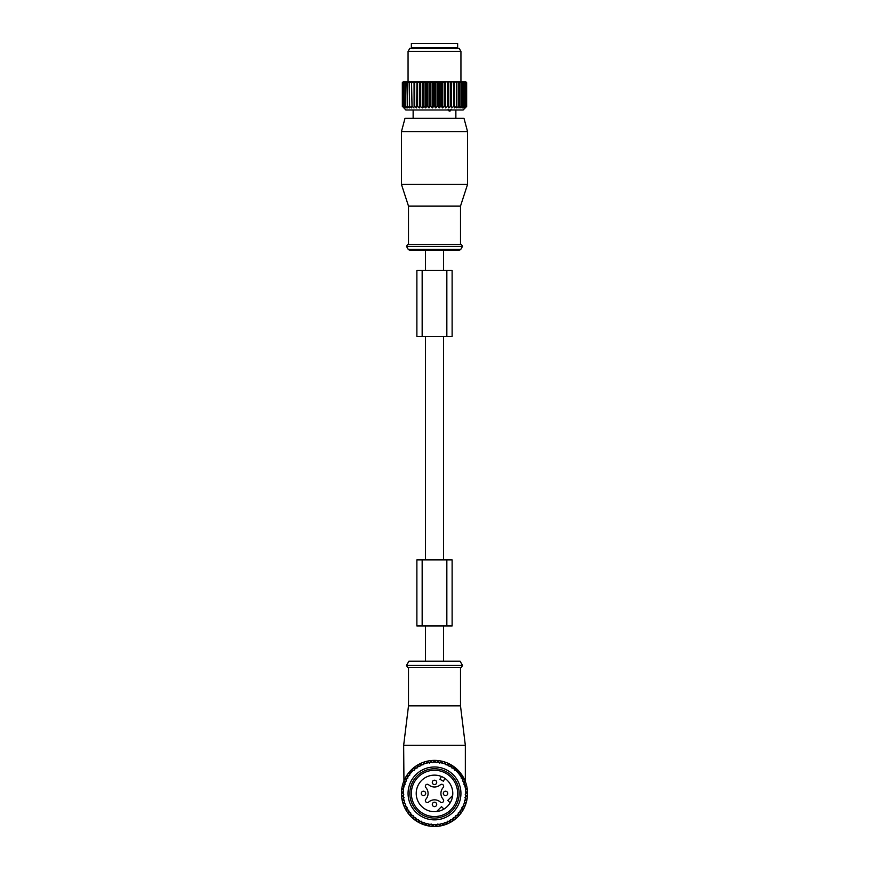 <?xml version="1.0" encoding="UTF-8"?>
<svg xmlns="http://www.w3.org/2000/svg" width="869" height="869" viewBox="0 0 869 869"><rect width="100%" height="100%" fill="white"/><g stroke="black" fill="none" stroke-linecap="round" stroke-linejoin="round"><path stroke-width="1.3" d="M446.84 336.455L452.119 336.455L452.119 270.357L422.16 270.357L422.16 336.455L446.84 336.455L446.84 270.357M422.16 270.357L416.881 270.357L416.881 336.455L422.16 336.455M422.16 559.897L452.119 559.897L452.119 625.984L416.881 625.984L416.881 559.897L422.16 559.897L422.16 625.984M443.538 661.233L443.538 625.984M443.538 559.897L443.538 336.455M443.538 270.357L443.538 250.533M425.462 661.233L425.462 625.984M425.462 559.897L425.462 336.455M425.462 270.357L425.462 250.533M450.989 109.494L450.066 111.069L451.076 109.494M450.577 109.983A1.988 1.401 -90 0 1 450.066 111.069L449.132 111.069L448.089 109.494M427.559 48.295L459.158 48.295L460.939 51.38L408.061 51.38L409.842 48.295L427.559 48.295M423.29 106.453L423.29 82.664L423.985 82.664L423.985 106.453L422.54 107.886L422.54 81.784L423.29 82.664M402.336 82.664L402.347 106.453L402.347 82.664L403.259 81.784L402.336 82.664L403.216 81.784M402.543 82.664L402.629 106.453L402.543 82.664L403.259 81.784M403.129 82.664L403.303 106.453L403.129 82.664L403.824 81.784L402.629 82.664M404.107 82.664L404.357 106.453L404.107 82.664L404.682 81.784L403.303 82.664M405.443 82.664L405.769 106.453L405.899 81.784L404.357 82.664M407.137 82.664L407.528 106.453L407.463 81.784L405.769 82.664M409.158 82.664L409.625 106.453L409.364 81.784L407.528 82.664M411.493 82.664L412.025 106.453L411.558 81.784L409.625 82.664M414.111 82.664L414.687 82.664L414.687 106.453L414.111 106.453L414.046 81.784L412.025 82.664M416.968 106.453L417.598 106.453L417.598 82.664L416.968 82.664L416.642 107.886L416.968 82.664M420.705 106.453L420.705 82.664L420.042 82.664L420.042 106.453L422.54 107.886M465.784 81.784L466.653 82.664L465.784 81.784M465.578 81.784L466.24 82.664L465.686 81.784M465.002 81.784L465.469 82.664L465.219 81.784M464.046 81.784L463.199 81.784L464.328 82.664L464.394 81.784M462.742 81.784L461.645 81.784L462.819 82.664L463.199 81.784M461.091 81.784L459.777 81.784L460.972 82.664L461.645 81.784M459.114 81.784L457.594 81.784L458.799 82.664L459.777 81.784M456.844 81.784L456.877 82.664L455.128 81.784L457.594 81.784M454.302 81.784L454.194 82.664L452.423 81.784L455.128 81.784M451.511 81.784L451.283 82.664L449.49 81.784L452.423 81.784M448.523 81.784L448.165 82.664L446.384 81.784L449.49 81.784M445.362 81.784L443.125 81.784L444.168 82.664L446.384 81.784M442.071 81.784L439.757 81.784L440.735 82.664L443.125 81.784M438.682 81.784L436.336 81.784L437.226 82.664L439.757 81.784M435.25 81.784L434.424 82.664L432.892 81.784L436.336 81.784M431.806 81.784L430.894 82.664L429.46 81.784L432.892 81.784M428.395 81.784L426.103 81.784L426.679 82.664L429.46 81.784M423.985 106.453L425.734 107.886L425.734 81.784L423.985 82.664M425.05 81.784L422.834 81.784M422.54 81.784L420.705 82.664M421.823 81.784L419.716 81.784L420.042 82.664M420.042 106.453L419.499 107.886L419.716 81.784M419.499 81.784L417.598 82.664M419.499 107.886L417.598 106.453M418.76 81.784L416.772 81.784M416.642 81.784L414.687 82.664M416.642 107.886L414.687 106.453M415.882 81.784L414.046 81.784L414.111 106.453M414.002 107.886L412.025 106.453M413.231 81.784L411.558 81.784M409.625 106.453L411.602 107.886L411.493 106.453M410.831 81.784L409.364 81.784M407.528 106.453L409.484 107.886L409.158 106.453M408.723 81.784L407.463 81.784M405.769 106.453L407.68 107.886L407.137 106.453M406.931 81.784L405.899 81.784M404.357 106.453L406.192 107.886L405.443 106.453M405.475 81.784L404.682 81.784M403.303 106.453L405.041 107.886L404.107 106.453M404.367 81.784L403.824 81.784M402.629 106.453L404.259 107.886L403.129 106.453M454.368 81.784L454.368 107.886L456.334 106.453L456.822 107.886L458.799 106.453L459.006 107.886L460.972 106.453L460.896 107.886L462.819 106.453L462.471 107.886L464.328 106.453L463.698 107.886L465.665 106.453L464.578 107.886L466.349 106.453L465.089 107.886L466.653 106.453L463.144 109.983L405.856 109.983L402.543 106.453M425.734 107.886L426.679 106.453L426.679 82.664M426.679 106.453L427.396 106.453L427.396 82.664M427.396 106.453L429.025 107.886L429.025 81.784M429.025 107.886L430.155 106.453L430.155 82.664M430.155 106.453L430.894 106.453L430.894 82.664M430.894 106.453L432.382 107.886L432.382 81.784M432.382 107.886L433.685 106.453L433.685 82.664M433.685 106.453L434.424 106.453L434.424 82.664M434.424 106.453L435.771 107.886L435.771 81.784M435.771 107.886L437.226 106.453L437.226 82.664M437.226 106.453L437.965 106.453L437.965 82.664M437.965 106.453L439.138 107.886L439.138 81.784M439.138 107.886L440.735 106.453L440.735 82.664M440.735 106.453L441.463 106.453L441.463 82.664M441.463 106.453L442.451 107.886L442.451 81.784M442.451 107.886L444.168 106.453L444.168 82.664M444.168 106.453L444.874 106.453L444.874 82.664M444.874 106.453L445.667 107.886L445.667 81.784M445.667 107.886L447.492 106.453L447.492 82.664M447.492 106.453L448.165 106.453L448.165 82.664M448.165 106.453L448.752 107.886L448.752 81.784M448.752 107.886L450.642 106.453L450.642 82.664M450.642 106.453L451.283 106.453L451.283 82.664M451.283 106.453L451.663 81.784M451.663 107.886L453.607 106.453L453.607 82.664M453.607 106.453L454.194 106.453L454.194 82.664M454.368 107.886L454.194 106.453M456.334 106.453L456.334 82.664M456.877 106.453L456.877 82.664M458.799 106.453L458.799 82.664M459.277 106.453L459.277 82.664M460.972 106.453L460.972 82.664M461.385 106.453L461.385 82.664M462.819 106.453L462.819 82.664M463.166 106.453L463.166 82.664M464.328 106.453L464.328 82.664M464.6 106.453L464.6 82.664M465.469 106.453L465.469 82.664M465.665 106.453L465.665 82.664M466.24 106.453L466.24 82.664M466.349 106.453L466.349 82.664M466.62 106.453L466.62 82.664M466.653 106.453L466.653 82.664M408.256 249.436L460.744 249.436L458.832 250.533L410.168 250.533L408.256 249.436L406.475 246.351L462.525 246.351L461.374 244.363L407.626 244.363L406.475 246.351M460.494 244.363L460.494 206.127L408.506 206.127L408.506 244.363M401.456 131.567L467.544 131.567L464.003 118.358L404.997 118.358L401.456 131.567L401.456 184.434L467.544 184.434L460.494 206.127M457.637 47.86L411.363 47.86L411.363 43.45L457.637 43.45L457.637 47.86M422.682 771.781A24.658 24.658 0 0 0 412.862 805.237A24.658 24.658 0 0 0 446.318 815.057A24.658 24.658 0 0 0 456.138 781.6A24.658 24.658 0 0 0 422.682 771.781M447.177 816.621A26.439 26.439 0 0 1 411.298 806.095A26.439 26.439 0 0 1 421.823 770.216A26.439 26.439 0 0 1 457.702 780.742A26.439 26.439 0 0 1 447.177 816.621M421.107 764.177A32.164 32.164 0 0 0 420.444 764.492L420.096 765.643A31.284 31.284 0 0 1 422.225 764.644L421.107 764.177M449.925 821.639A32.164 32.164 0 0 0 450.131 821.531L450.414 820.347A31.284 31.284 0 0 1 448.339 821.466L449.479 821.878A32.164 32.164 0 0 0 449.925 821.639M452.521 820.054A32.164 32.164 0 0 0 453.129 819.63L453.281 818.435A31.284 31.284 0 0 1 451.348 819.782L452.521 820.054M455.345 817.914A32.164 32.164 0 0 0 455.899 817.425L455.921 816.219A31.284 31.284 0 0 1 454.139 817.762L455.345 817.914M457.909 815.47A32.164 32.164 0 0 0 458.408 814.926L458.3 813.721A31.284 31.284 0 0 1 456.703 815.459L457.909 815.47M460.201 812.765A32.164 32.164 0 0 0 460.635 812.167L460.385 810.983A31.284 31.284 0 0 1 458.995 812.884L460.201 812.765M462.167 809.821A32.164 32.164 0 0 0 462.536 809.18L462.167 808.029A31.284 31.284 0 0 1 460.983 810.071L462.167 809.821M463.807 806.671A32.164 32.164 0 0 0 464.1 805.997L463.601 804.9A31.284 31.284 0 0 1 462.656 807.051L463.807 806.671M465.089 803.369A32.164 32.164 0 0 0 465.306 802.663L464.687 801.62A31.284 31.284 0 0 1 463.981 803.868L465.089 803.369M465.99 799.947A32.164 32.164 0 0 0 466.132 799.219L465.404 798.253A31.284 31.284 0 0 1 464.958 800.566L465.99 799.947M466.523 796.438A32.164 32.164 0 0 0 466.588 795.7L465.751 794.82A31.284 31.284 0 0 1 465.556 797.166L466.523 796.438M466.664 792.897A32.164 32.164 0 0 0 466.642 792.159L465.719 791.377A31.284 31.284 0 0 1 465.784 793.734L466.664 792.897M466.403 789.367A32.164 32.164 0 0 0 466.305 788.628L465.306 787.955A31.284 31.284 0 0 1 465.621 790.29L466.403 789.367M465.773 785.88A32.164 32.164 0 0 0 465.588 785.163L464.513 784.598A31.284 31.284 0 0 1 465.089 786.879L465.773 785.88M464.752 782.491A32.164 32.164 0 0 0 464.491 781.796L463.362 781.35A31.284 31.284 0 0 1 464.187 783.556L464.752 782.491M463.362 779.221A32.164 32.164 0 0 0 463.025 778.559L461.863 778.255A31.284 31.284 0 0 1 462.927 780.351L463.362 779.221M461.624 776.136A32.164 32.164 0 0 0 461.222 775.517L460.027 775.333A31.284 31.284 0 0 1 461.32 777.31L461.624 776.136M459.56 773.258A32.164 32.164 0 0 0 459.093 772.682L457.887 772.639A31.284 31.284 0 0 1 459.375 774.453L459.56 773.258M457.192 770.618A32.164 32.164 0 0 0 456.659 770.108L455.454 770.184A31.284 31.284 0 0 1 457.137 771.835L457.192 770.618M454.552 768.261A32.164 32.164 0 0 0 453.966 767.805L452.771 768.022A31.284 31.284 0 0 1 454.628 769.467L454.552 768.261M451.663 766.208A32.164 32.164 0 0 0 451.022 765.828L449.87 766.165A31.284 31.284 0 0 1 451.869 767.403L451.663 766.208M448.556 764.492A32.164 32.164 0 0 0 447.893 764.177L446.775 764.644A31.284 31.284 0 0 1 448.904 765.643L448.556 764.492M445.297 763.112A32.164 32.164 0 0 0 444.591 762.873L443.538 763.471A31.284 31.284 0 0 1 445.764 764.231L445.297 763.112M441.897 762.113A32.164 32.164 0 0 0 441.17 761.95L440.192 762.656A31.284 31.284 0 0 1 442.484 763.167L441.897 762.113M438.411 761.494A32.164 32.164 0 0 0 437.672 761.407L436.77 762.211A31.284 31.284 0 0 1 439.106 762.471L438.411 761.494M434.869 761.255A32.164 32.164 0 0 0 434.131 761.255L433.327 762.156A31.284 31.284 0 0 1 435.673 762.156L434.869 761.255M431.328 761.407A32.164 32.164 0 0 0 430.589 761.494L429.894 762.471A31.284 31.284 0 0 1 432.23 762.211L431.328 761.407M427.83 761.95A32.164 32.164 0 0 0 427.103 762.113L426.516 763.167A31.284 31.284 0 0 1 428.808 762.656L427.83 761.95M424.409 762.873A32.164 32.164 0 0 0 423.703 763.112L423.236 764.231A31.284 31.284 0 0 1 425.462 763.471L424.409 762.873M430.513 824.442A31.284 31.284 0 0 1 428.189 824.062L428.841 825.083A32.164 32.164 0 0 0 429.568 825.202L431.122 823.964L432.36 825.507A32.164 32.164 0 0 0 433.099 825.55L433.957 824.692A31.284 31.284 0 0 1 431.6 824.562M427.124 823.823L426.103 824.464A32.164 32.164 0 0 1 425.386 824.268L424.865 823.182A31.284 31.284 0 0 0 427.124 823.823L427.776 823.41L428.189 824.062M422.736 823.356A32.164 32.164 0 0 1 422.052 823.073L421.65 821.933A31.284 31.284 0 0 0 423.822 822.824L422.736 823.356M420.661 821.466A31.284 31.284 0 0 1 418.586 820.347L418.869 821.531A32.164 32.164 0 0 0 419.521 821.878L421.389 821.205L421.65 821.933M417.652 819.782A31.284 31.284 0 0 1 415.719 818.435L415.871 819.63A32.164 32.164 0 0 0 416.479 820.054L418.402 819.597L418.586 820.347M414.861 817.762A31.284 31.284 0 0 1 413.079 816.219L413.101 817.425A32.164 32.164 0 0 0 413.655 817.914L415.621 817.664L415.719 818.435M412.297 815.459A31.284 31.284 0 0 1 410.7 813.721L410.592 814.926A32.164 32.164 0 0 0 411.091 815.47L413.068 815.448L413.079 816.219M410.005 812.884A31.284 31.284 0 0 1 408.615 810.983L408.365 812.167A32.164 32.164 0 0 0 408.799 812.765L410.776 812.949L410.7 813.721M408.017 810.071A31.284 31.284 0 0 1 406.833 808.029L406.464 809.18A32.164 32.164 0 0 0 406.833 809.821L408.767 810.223L408.615 810.983M406.344 807.051A31.284 31.284 0 0 1 405.399 804.9L404.9 805.997A32.164 32.164 0 0 0 405.193 806.671L407.083 807.29L406.833 808.029M405.019 803.868A31.284 31.284 0 0 1 404.313 801.62L403.694 802.663A32.164 32.164 0 0 0 403.911 803.369L405.714 804.194L405.399 804.9M404.042 800.566A31.284 31.284 0 0 1 403.596 798.253L402.868 799.219A32.164 32.164 0 0 0 403.01 799.947L404.704 800.957L404.313 801.62M403.444 797.166A31.284 31.284 0 0 1 403.249 794.82L402.412 795.7A32.164 32.164 0 0 0 402.477 796.438L404.063 797.633L403.596 798.253M403.216 793.734L402.336 792.897A32.164 32.164 0 0 1 402.358 792.159L403.281 791.377A31.284 31.284 0 0 0 403.216 793.734L403.781 794.266L403.249 794.82M403.379 790.29L402.597 789.367A32.164 32.164 0 0 1 402.695 788.628L403.694 787.955A31.284 31.284 0 0 0 403.379 790.29L403.281 791.377M403.911 786.879L403.227 785.88A32.164 32.164 0 0 1 403.412 785.163L404.487 784.598A31.284 31.284 0 0 0 403.911 786.879L403.694 787.955M404.813 783.556L404.248 782.491A32.164 32.164 0 0 1 404.509 781.796L405.638 781.35A31.284 31.284 0 0 0 404.813 783.556L405.171 784.24L404.487 784.598M406.073 780.351A31.284 31.284 0 0 1 407.137 778.255L405.975 778.559A32.164 32.164 0 0 0 405.638 779.221L406.355 781.068L405.638 781.35M407.68 777.31A31.284 31.284 0 0 1 408.973 775.333L407.778 775.517A32.164 32.164 0 0 0 407.376 776.136L407.887 778.048L407.137 778.255M409.625 774.453A31.284 31.284 0 0 1 411.113 772.639L409.907 772.682A32.164 32.164 0 0 0 409.44 773.258L409.733 775.213L408.973 775.333M411.863 771.835L411.808 770.618A32.164 32.164 0 0 1 412.341 770.108L413.546 770.184A31.284 31.284 0 0 0 411.863 771.835L411.113 772.639M414.372 769.467L414.448 768.261A32.164 32.164 0 0 1 415.034 767.805L416.229 768.022A31.284 31.284 0 0 0 414.372 769.467L414.317 770.238L413.546 770.184M417.131 767.403A31.284 31.284 0 0 1 419.13 766.165L417.978 765.828A32.164 32.164 0 0 0 417.337 766.208L416.99 768.163L416.229 768.022M419.13 766.165L419.868 766.393L420.096 765.643M423.236 764.231L422.931 764.948L422.225 764.644M426.516 763.167L425.462 763.471M429.894 762.471L429.438 763.101L428.808 762.656M433.327 762.156L432.805 762.732L432.23 762.211M436.77 762.211L436.195 762.732L435.673 762.156M440.192 762.656L439.562 763.101L439.106 762.471M443.538 763.471L442.484 763.167M446.775 764.644L446.069 764.948L445.764 764.231M449.87 766.165L449.132 766.393L448.904 765.643M452.771 768.022L452.01 768.163L451.869 767.403M455.454 770.184L454.683 770.238L454.628 769.467M457.887 772.639L457.137 771.835M460.027 775.333L459.375 774.453M461.863 778.255L461.113 778.048L461.32 777.31M463.362 781.35L462.645 781.068L462.927 780.351M464.513 784.598L463.829 784.24L464.187 783.556M465.306 787.955L465.089 786.879M465.719 791.377L465.621 790.29M465.751 794.82L465.219 794.266L465.784 793.734M465.404 798.253L464.937 797.633L465.556 797.166M464.687 801.62L464.296 800.957L464.958 800.566M463.601 804.9L463.981 803.868M462.167 808.029L461.917 807.29L462.656 807.051M460.385 810.983L460.233 810.223L460.983 810.071M458.3 813.721L458.224 812.949L458.995 812.884M455.921 816.219L455.932 815.448L456.703 815.459M453.281 818.435L453.379 817.664L454.139 817.762M450.414 820.347L450.598 819.597L451.348 819.782M446.948 823.073A32.164 32.164 0 0 1 446.264 823.356L445.178 822.824A31.284 31.284 0 0 0 447.35 821.933L446.948 823.073M444.135 823.182A31.284 31.284 0 0 1 441.876 823.823L442.897 824.464A32.164 32.164 0 0 0 443.614 824.268L444.483 822.487L445.178 822.824M440.811 824.062A31.284 31.284 0 0 1 438.487 824.442L439.432 825.202A32.164 32.164 0 0 0 440.159 825.083L441.224 823.41L441.876 823.823M438.487 824.442L437.878 823.964L436.64 825.507A32.164 32.164 0 0 1 435.901 825.55L435.043 824.692A31.284 31.284 0 0 0 437.4 824.562M448.339 821.466L447.611 821.205L447.35 821.933M424.865 823.182L424.517 822.487L423.822 822.824M435.043 824.692L433.957 824.692M467.544 793.419A33.044 33.044 0 0 1 434.5 826.462A33.044 33.044 0 0 1 401.456 793.419A33.044 33.044 0 0 1 434.5 760.375A33.044 33.044 0 0 1 467.544 793.419M465.339 745.341L460.494 705.867L408.506 705.867L403.661 745.341L465.339 745.341L465.328 781.503M464.589 779.765L452.608 765.774M414.133 767.392L407.431 774.464L404.335 779.917M408.506 705.867L408.506 667.403L461.374 667.403L462.525 665.415L406.475 665.415L407.626 667.403L410.918 667.403M408.506 667.403L407.626 667.403M462.525 665.415L460.103 661.233L408.897 661.233L406.475 665.415M407.843 773.888L412.927 768.381M403.944 780.84L403.661 745.341M447.633 794.038A2.205 2.205 0 0 0 446.134 791.301A2.205 2.205 0 0 0 443.396 792.8A2.205 2.205 0 0 0 444.895 795.526A2.205 2.205 0 0 0 447.633 794.038A2.205 2.205 0 0 0 446.134 791.301A2.205 2.205 0 0 0 443.396 792.8A2.205 2.205 0 0 0 444.895 795.526A2.205 2.205 0 0 0 447.633 794.038M432.382 781.785A2.205 2.205 0 0 0 433.881 784.511A2.205 2.205 0 0 0 436.618 783.023A2.205 2.205 0 0 0 435.119 780.286A2.205 2.205 0 0 0 432.382 781.785A2.205 2.205 0 0 0 433.881 784.511A2.205 2.205 0 0 0 436.618 783.023A2.205 2.205 0 0 0 435.119 780.286A2.205 2.205 0 0 0 432.382 781.785A2.205 2.205 0 0 0 433.881 784.511A2.205 2.205 0 0 0 436.618 783.023M425.604 794.038A2.205 2.205 0 0 0 424.105 791.301A2.205 2.205 0 0 0 421.367 792.8A2.205 2.205 0 0 0 422.866 795.526A2.205 2.205 0 0 0 425.604 794.038A2.205 2.205 0 0 0 424.105 791.301A2.205 2.205 0 0 0 421.367 792.8A2.205 2.205 0 0 0 422.866 795.526A2.205 2.205 0 0 0 425.604 794.038M436.618 805.052A2.205 2.205 0 0 0 435.119 802.315A2.205 2.205 0 0 0 432.382 803.814A2.205 2.205 0 0 0 433.881 806.541A2.205 2.205 0 0 0 436.618 805.052A2.205 2.205 0 0 0 435.119 802.315A2.205 2.205 0 0 0 432.382 803.814A2.205 2.205 0 0 0 433.881 806.541A2.205 2.205 0 0 0 436.618 805.052A2.205 2.205 0 0 0 435.119 802.315A2.205 2.205 0 0 0 432.382 803.814M445.591 773.117A23.137 23.137 0 0 1 454.802 804.509A23.137 23.137 0 0 1 423.409 813.721A23.137 23.137 0 0 1 414.198 782.328A23.137 23.137 0 0 1 445.591 773.117M443.929 809.082L441.506 806.66L436.586 811.581M425.734 809.463A18.282 18.282 0 0 1 418.456 784.653A18.282 18.282 0 0 1 443.266 777.375A18.282 18.282 0 0 1 450.544 802.185A18.282 18.282 0 0 1 425.734 809.463M444.917 778.385L443.386 781.198L439.91 779.308L441.43 776.495M452.662 795.504L447.741 800.425L450.164 802.847M440.355 784.772A8.809 8.809 0 0 1 428.645 784.772A1.988 1.988 0 0 0 425.929 784.848A1.988 1.988 0 0 0 425.853 787.564A8.809 8.809 0 0 1 425.853 799.263A1.988 1.988 0 0 0 425.929 801.989A1.988 1.988 0 0 0 428.645 802.065A8.809 8.809 0 0 1 440.355 802.065A1.988 1.988 0 0 0 443.071 801.989A1.988 1.988 0 0 0 443.147 799.263A8.809 8.809 0 0 1 443.147 787.564A1.988 1.988 0 0 0 443.071 784.848A1.988 1.988 0 0 0 440.355 784.772M446.84 559.897L446.84 625.984M449.132 111.069A1.988 1.401 -90 0 0 449.642 109.983M455.867 109.983L455.867 118.358M413.133 109.983L413.133 118.358M460.939 81.784L460.939 51.38M408.061 81.784L408.061 51.38M460.744 249.436L462.525 246.351M467.544 131.567L467.544 184.434M408.506 206.127L401.456 184.434M455.975 48.74L456.866 47.86M413.025 48.74L412.134 47.86M460.494 705.867L460.494 667.403"/></g></svg>

